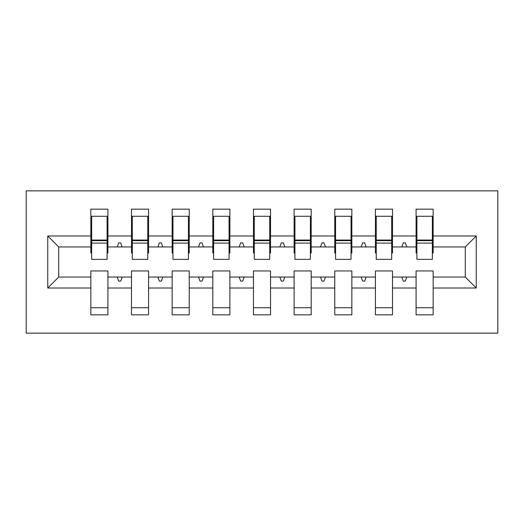 <?xml version="1.0" encoding="UTF-8"?>
<svg xmlns="http://www.w3.org/2000/svg" width="524" height="524" viewBox="0 0 524 524"><rect width="100%" height="100%" fill="white"/><g stroke="black" fill="none" stroke-linecap="round" stroke-linejoin="round"><path stroke-width="0.79" d="M26.2 333.146L497.8 333.146L497.8 190.854L26.2 190.854L26.2 333.146M476.251 288.017L465.273 277.045L465.273 246.955L476.251 235.983L476.251 288.017L433.158 288.017L433.158 270.947L416.082 270.947L416.082 277.045L392.502 277.045L392.502 270.947L375.426 270.947L375.426 277.045L351.846 277.045L351.846 270.947L334.771 270.947L334.771 277.045L311.191 277.045L311.191 270.947L294.115 270.947L294.115 277.045L270.535 277.045L270.535 270.947L253.465 270.947L253.465 277.045L229.885 277.045L229.885 270.947L212.809 270.947L212.809 277.045L189.23 277.045L189.23 270.947L172.154 270.947L172.154 277.045L148.574 277.045L148.574 270.947L131.498 270.947L131.498 277.045L107.918 277.045L107.918 314.852L90.842 314.852L90.842 277.045L58.727 277.045L47.75 288.017L47.75 235.983L58.727 246.955L58.727 277.045M433.158 288.017L433.158 314.852L416.082 314.852L416.082 277.045M465.273 246.955L433.158 246.955L433.158 209.148L416.082 209.148L416.082 235.983L392.502 235.983L392.502 253.053L391.69 253.053M416.894 253.053L416.082 253.053L416.082 235.983M416.082 288.017L392.502 288.017L392.502 314.852L375.426 314.852L375.426 277.045M392.502 235.983L392.502 209.148L375.426 209.148L375.426 235.983L351.846 235.983L351.846 253.053L351.034 253.053M376.239 253.053L375.426 253.053L375.426 235.983M375.426 288.017L351.846 288.017L351.846 314.852L334.771 314.852L334.771 277.045M351.846 235.983L351.846 209.148L334.771 209.148L334.771 235.983L311.191 235.983L311.191 253.053L310.378 253.053M335.583 253.053L334.771 253.053L334.771 235.983M334.771 288.017L311.191 288.017L311.191 314.852L294.115 314.852L294.115 277.045M311.191 235.983L311.191 209.148L294.115 209.148L294.115 235.983L270.535 235.983L270.535 253.053L269.722 253.053M294.933 253.053L294.115 253.053L294.115 235.983M294.115 288.017L270.535 288.017L270.535 314.852L253.465 314.852L253.465 277.045M270.535 235.983L270.535 209.148L253.465 209.148L253.465 235.983L229.885 235.983L229.885 253.053L229.067 253.053M254.278 253.053L253.465 253.053L253.465 235.983M253.465 288.017L229.885 288.017L229.885 314.852L212.809 314.852L212.809 277.045M229.885 235.983L229.885 209.148L212.809 209.148L212.809 235.983L189.23 235.983L189.23 253.053L188.417 253.053M213.622 253.053L212.809 253.053L212.809 235.983M212.809 288.017L189.23 288.017L189.23 314.852L172.154 314.852L172.154 277.045M189.23 235.983L189.23 209.148L172.154 209.148L172.154 235.983L148.574 235.983L148.574 253.053L147.761 253.053M172.966 253.053L172.154 253.053L172.154 235.983M172.154 288.017L148.574 288.017L148.574 314.852L131.498 314.852L131.498 277.045M148.574 235.983L148.574 209.148L131.498 209.148L131.498 235.983L107.918 235.983L107.918 209.148L90.842 209.148L90.842 235.983L47.75 235.983M132.31 253.053L131.498 253.053L131.498 235.983M107.918 277.045L107.918 270.947L90.842 270.947L90.842 277.045M91.654 253.053L90.842 253.053L90.842 235.983M433.158 246.955L433.158 253.053L432.346 253.053M392.502 288.017L392.502 277.045M351.846 288.017L351.846 277.045M311.191 288.017L311.191 277.045M270.535 288.017L270.535 277.045M229.885 288.017L229.885 277.045M189.23 288.017L189.23 277.045M148.574 288.017L148.574 277.045M476.251 235.983L433.158 235.983M131.498 288.017L107.918 288.017M90.842 288.017L47.75 288.017M401.797 246.955L406.788 246.955L405.307 242.894L403.277 242.894L401.797 246.955L392.502 246.955M416.082 246.955L406.788 246.955M401.797 277.045L403.277 281.106L405.307 281.106L406.788 277.045M361.141 246.955L366.132 246.955L364.652 242.894L362.621 242.894L361.141 246.955L351.846 246.955M375.426 246.955L366.132 246.955M361.141 277.045L362.621 281.106L364.652 281.106L366.132 277.045M320.485 246.955L325.476 246.955L324.002 242.894L321.965 242.894L320.485 246.955L311.191 246.955M334.771 246.955L325.476 246.955M320.485 277.045L321.965 281.106L324.002 281.106L325.476 277.045M279.829 246.955L284.827 246.955L283.346 242.894L281.309 242.894L279.829 246.955L270.535 246.955M294.115 246.955L284.827 246.955M279.829 277.045L281.309 281.106L283.346 281.106L284.827 277.045M239.173 246.955L244.171 246.955L242.691 242.894L240.654 242.894L239.173 246.955L229.885 246.955M253.465 246.955L244.171 246.955M239.173 277.045L240.654 281.106L242.691 281.106L244.171 277.045M198.524 246.955L203.515 246.955L202.035 242.894L199.998 242.894L198.524 246.955L189.23 246.955M212.809 246.955L203.515 246.955M198.524 277.045L199.998 281.106L202.035 281.106L203.515 277.045M157.868 246.955L162.859 246.955L161.379 242.894L159.348 242.894L157.868 246.955L148.574 246.955M172.154 246.955L162.859 246.955M157.868 277.045L159.348 281.106L161.379 281.106L162.859 277.045M117.212 246.955L122.203 246.955L120.723 242.894L118.693 242.894L117.212 246.955L107.918 246.955L107.918 235.983M131.498 246.955L122.203 246.955M117.212 277.045L118.693 281.106L120.723 281.106L122.203 277.045M107.918 246.955L107.918 253.053L107.106 253.053M90.842 246.955L58.727 246.955M465.273 277.045L433.158 277.045M90.842 216.261L91.654 216.261L90.842 216.261M91.654 243.097L91.654 216.261L107.918 216.261L107.106 216.261L107.106 259.36L91.654 259.36L91.654 243.097L107.106 243.097M90.842 307.739L107.918 307.739M131.498 216.261L132.31 216.261L131.498 216.261M132.31 243.097L132.31 216.261L148.574 216.261L147.761 216.261L147.761 259.36L132.31 259.36L132.31 243.097L147.761 243.097M131.498 307.739L148.574 307.739M172.154 216.261L172.966 216.261L172.154 216.261M172.966 243.097L172.966 216.261L189.23 216.261L188.417 216.261L188.417 259.36L172.966 259.36L172.966 243.097L188.417 243.097M172.154 307.739L189.23 307.739M212.809 216.261L213.622 216.261L212.809 216.261M213.622 243.097L213.622 216.261L229.885 216.261L229.067 216.261L229.067 259.36L213.622 259.36L213.622 243.097L229.067 243.097M212.809 307.739L229.885 307.739M253.465 216.261L254.278 216.261L253.465 216.261M254.278 243.097L254.278 216.261L270.535 216.261L269.722 216.261L269.722 259.36L254.278 259.36L254.278 243.097L269.722 243.097M253.465 307.739L270.535 307.739M294.115 216.261L294.933 216.261L294.115 216.261M294.933 243.097L294.933 216.261L311.191 216.261L310.378 216.261L310.378 259.36L294.933 259.36L294.933 243.097L310.378 243.097M294.115 307.739L311.191 307.739M334.771 216.261L335.583 216.261L334.771 216.261M335.583 243.097L335.583 216.261L351.846 216.261L351.034 216.261L351.034 259.36L335.583 259.36L335.583 243.097L351.034 243.097M334.771 307.739L351.846 307.739M375.426 216.261L376.239 216.261L375.426 216.261M376.239 243.097L376.239 216.261L392.502 216.261L391.69 216.261L391.69 259.36L376.239 259.36L376.239 243.097L391.69 243.097M375.426 307.739L392.502 307.739M416.082 216.261L416.894 216.261L416.082 216.261M416.894 243.097L416.894 216.261L433.158 216.261L432.346 216.261L432.346 259.36L416.894 259.36L416.894 243.097L432.346 243.097M416.082 307.739L433.158 307.739M107.106 226.427L107.918 226.427M90.842 226.427L91.654 226.427M91.654 240.654L107.106 240.654M147.761 226.427L148.574 226.427M131.498 226.427L132.31 226.427M132.31 240.654L147.761 240.654M188.417 226.427L189.23 226.427M172.154 226.427L172.966 226.427M172.966 240.654L188.417 240.654M229.067 226.427L229.885 226.427M212.809 226.427L213.622 226.427M213.622 240.654L229.067 240.654M269.722 226.427L270.535 226.427M253.465 226.427L254.278 226.427M254.278 240.654L269.722 240.654M310.378 226.427L311.191 226.427M294.115 226.427L294.933 226.427M294.933 240.654L310.378 240.654M351.034 226.427L351.846 226.427M334.771 226.427L335.583 226.427M335.583 240.654L351.034 240.654M391.69 226.427L392.502 226.427M375.426 226.427L376.239 226.427M376.239 240.654L391.69 240.654M432.346 226.427L433.158 226.427M416.082 226.427L416.894 226.427M416.894 240.654L432.346 240.654M91.654 240.044L107.106 240.044M132.31 240.044L147.761 240.044M172.966 240.044L188.417 240.044M213.622 240.044L229.067 240.044M254.278 240.044L269.722 240.044M294.933 240.044L310.378 240.044M335.583 240.044L351.034 240.044M376.239 240.044L391.69 240.044M416.894 240.044L432.346 240.044"/></g></svg>
